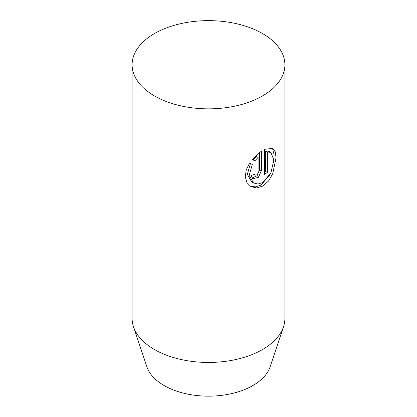 <?xml version="1.0" encoding="UTF-8"?>
<svg xmlns="http://www.w3.org/2000/svg" width="417" height="417" viewBox="0 0 417 417"><rect width="100%" height="100%" fill="white"/><g stroke="black" fill="none" stroke-linecap="round" stroke-linejoin="round"><path stroke-width="0.63" d="M154.478 95.936A76.4 44.108 180 0 1 132.1 64.744A76.4 44.108 180 0 1 179.263 23.993A76.4 44.108 180 0 1 262.522 33.558A76.4 44.108 180 0 1 284.9 64.744A76.4 44.108 180 0 1 237.737 105.496A76.4 44.108 180 0 1 154.478 95.936M132.1 64.744L132.1 318.348A76.4 44.108 0 0 0 133.482 326.704L146.883 366.798A62.753 36.232 0 0 0 164.126 385.553A62.753 36.232 0 0 0 226.89 394.571A62.753 36.232 0 0 0 270.117 366.798L283.518 326.704A76.4 44.108 0 0 0 284.9 318.348L284.9 64.744M133.482 326.704A76.4 44.108 0 0 0 154.478 349.535A76.4 44.108 0 0 0 230.888 360.517A76.4 44.108 0 0 0 283.518 326.704M249.637 162.974L252.285 164.507L249.178 175.411L253.494 182.969L257.998 184.033L262.939 182.464L270.946 172.727L273.823 160.039L270.941 152.429L267.365 151.97L267.365 172.466A76.4 44.108 180 0 1 264.456 174.379L264.456 149.338L272.713 148.374L275.236 151.741L276.075 157.746L272.713 173.759L268.538 181.02L262.939 186.055L256.684 187.973L250.898 186.555L246.947 182.583L245.253 176.756L246.233 169.917L249.637 162.974L252.285 164.507M254.662 174.113L255.178 175.15L256.596 175.02L257.617 174.014L258.097 172.706L258.107 157.402L254.829 160.894L252.269 159.419L261.37 151.147L261.37 170.803L258.337 177.371L252.65 178.773L251.029 175.604A76.4 44.108 0 0 0 254.662 174.113M253.01 159.847L256.299 156.354L258.107 157.402M251.837 178.085L257.06 175.792L259.572 169.766L259.572 152.424M264.456 172.174A73.851 42.638 0 0 0 265.556 171.423L265.556 150.928L269.116 151.371L270.941 152.429M253.489 182.974L251.665 181.921L247.328 174.358L250.455 163.448M265.556 150.928L267.365 151.97M265.556 171.423L267.365 172.466M250.012 185.982L255.313 186.91L260.927 185.143L269.992 174.645M273.677 162.739L274.131 154.848L272.739 149.27M259.572 169.766L261.37 170.803M253.927 174.431L255.178 175.15"/></g></svg>
